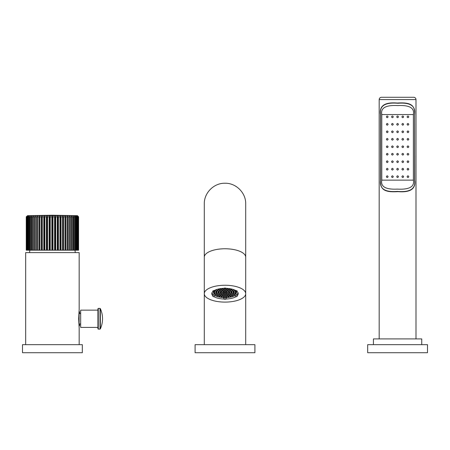 <?xml version="1.0" encoding="UTF-8"?>
<svg xmlns="http://www.w3.org/2000/svg" width="450" height="450" viewBox="0 0 450 450"><rect width="100%" height="100%" fill="white"/><g stroke="black" fill="none" stroke-linecap="round" stroke-linejoin="round"><path stroke-width="0.67" d="M26.246 250.2L27.349 250.2L27.349 216.833L26.938 216.833L27.371 216.248L26.246 216.833L26.814 216.248L26.246 216.833L26.246 250.2M78.581 249.93L78.581 216.833L78.013 216.248L78.581 216.833L78.581 250.2L27.349 250.2M78.581 216.833L77.873 216.248L78.379 216.833L77.456 216.248L77.895 216.833L76.764 216.248L77.13 216.833L75.802 216.248L76.089 216.833L74.587 216.248L74.796 216.833L73.918 216.833L73.125 216.248L73.254 216.833L72.242 216.833L71.438 216.248L71.483 216.833L70.346 216.833L69.542 216.248L69.542 250.2M78.502 250.2L78.502 216.833M78.379 250.2L78.379 216.833M78.131 250.2L78.131 216.833M77.895 250.2L77.895 216.833M77.479 250.2L77.479 216.833M77.13 250.2L77.13 216.833M76.551 250.2L76.551 216.833M76.089 250.2L76.089 216.833M75.364 250.2L75.364 216.833M74.796 250.2L74.796 216.833M73.918 250.2L73.918 216.833M73.254 250.2L73.254 216.833M72.242 250.2L72.242 216.833M71.483 250.2L71.483 216.833M70.346 250.2L70.346 216.833M69.502 250.2L69.502 216.833L68.259 216.833L67.461 216.248L67.461 250.2M69.542 216.248L69.502 216.833M68.259 250.2L68.259 216.833M67.337 250.2L67.337 216.833L65.992 216.833L65.216 216.248L65.216 250.2M67.461 216.248L67.337 216.833M65.992 250.2L65.992 216.833M65.008 250.2L65.008 216.833L63.579 216.833L62.826 216.248L62.826 250.2M65.216 216.248L65.008 216.833M63.579 250.2L63.579 216.833M62.539 250.2L62.539 216.833L61.042 216.833L60.328 216.248L60.328 250.2M62.826 216.248L62.539 216.833M61.042 250.2L61.042 216.833M59.962 250.2L59.962 216.833L58.41 216.833L57.735 216.248L57.735 250.2M60.328 216.248L59.962 216.833M58.41 250.2L58.41 216.833M57.296 250.2L57.296 216.833L55.716 216.833L55.091 216.248L55.091 250.2M57.735 216.248L57.296 216.833M55.716 250.2L55.716 216.833M54.585 250.2L54.585 216.833L52.982 216.833L52.414 216.248L52.414 250.2M55.091 216.248L54.585 216.833M52.982 250.2L52.982 216.833M51.846 250.2L51.846 216.833L50.242 216.833L49.736 216.248L49.736 250.2M52.414 216.248L51.846 216.833M50.242 250.2L50.242 216.833M49.112 250.2L49.112 216.833L47.531 216.833L47.093 216.248L47.093 250.2M49.736 216.248L49.112 216.833M47.531 250.2L47.531 216.833M46.417 250.2L46.417 216.833L44.871 216.833L44.505 216.248L44.505 250.2M47.093 216.248L46.417 216.833M44.871 250.2L44.871 216.833M43.785 250.2L43.785 216.833L42.289 216.833L42.002 216.248L42.002 250.2M44.505 216.248L43.785 216.833M42.289 250.2L42.289 216.833M41.248 250.2L41.248 216.833L39.825 216.833L39.617 216.248L39.617 250.2M42.002 216.248L41.248 216.833M39.825 250.2L39.825 216.833M38.835 250.2L38.835 216.833L37.491 216.833L37.367 216.248L37.367 250.2M39.617 216.248L38.835 216.833M37.491 250.2L37.491 216.833M36.574 250.2L36.574 216.833L35.325 216.833L35.286 216.248L35.286 250.2M37.367 216.248L36.574 216.833M35.325 250.2L35.325 216.833M34.481 250.2L34.481 216.833L33.351 216.833L33.39 216.248L32.586 216.833L31.579 216.833L31.703 216.248L30.909 216.833L30.037 216.833L30.246 216.248L29.469 216.833L28.738 216.833L29.031 216.248L27.703 216.833L28.069 216.248L27.349 216.833M35.286 216.248L34.481 216.833M33.351 250.2L33.351 216.833M32.586 250.2L32.586 216.833M31.579 250.2L31.579 216.833M30.909 250.2L30.909 216.833M30.037 250.2L30.037 216.833M29.469 250.2L29.469 216.833M28.738 250.2L28.738 216.833M28.277 250.2L28.277 216.833M27.703 250.2L27.703 216.833M26.938 250.2L26.938 216.833M26.696 250.2L26.696 216.833M26.449 250.2L26.449 216.833M26.331 250.2L26.331 216.833M26.814 216.248L26.246 216.833M77.439 215.662L52.414 215.224L77.439 215.662L78.013 216.248L77.439 215.662L27.388 215.662L52.414 215.224L27.388 215.662M29.576 252.613A34.515 34.515 0 0 1 29.863 250.2M75.251 252.613A34.515 34.515 0 0 0 74.964 250.2M79.166 344.661L79.166 328.067L78.66 318.769L79.166 309.476L79.166 252.613L25.667 252.613M25.661 344.661L25.661 252.613M82.328 344.661L22.5 344.661L22.5 352.716L82.328 352.716L82.328 344.661M80.668 323.949L79.633 323.949L79.633 325.676L79.116 325.676M80.668 313.594L79.633 313.594L79.633 311.867L79.116 311.867M79.116 326.818L79.116 310.725M97.926 327.403L80.668 327.403L80.668 310.14L97.926 310.14M97.926 308.762L97.926 328.781L98.274 329.124L98.274 308.419L97.926 308.762M214.83 291.617L214.83 291.15L213.677 291.15L213.677 291.617L214.83 291.617L214.83 291.15M214.386 290.728L215.539 290.728L215.539 290.261L214.779 290.261M212.023 292.629A12.999 5.288 180 0 0 225 297.602A12.999 5.288 180 0 0 237.977 292.629M225.574 292.545L225.574 292.078L224.426 292.078L224.426 292.545L225.574 292.545L225.574 292.078M223.38 292.545L223.38 292.078L222.227 292.078L222.227 292.545L223.38 292.545L223.38 292.078M224.477 293.321L224.477 292.854L223.324 292.854L223.324 293.321L224.477 293.321L224.477 292.854M226.676 293.321L226.676 292.854L225.523 292.854L225.523 293.321L226.676 293.321L226.676 292.854M227.773 292.545L227.773 292.078L226.62 292.078L226.62 292.545L227.773 292.545L227.773 292.078M226.676 291.774L226.676 291.308L225.523 291.308L225.523 291.774L226.676 291.774L226.676 291.308M224.477 291.774L224.477 291.308L223.324 291.308L223.324 291.774L224.477 291.774L224.477 291.308M221.181 292.545L221.181 292.078L220.028 292.078L220.028 292.545L221.181 292.545L221.181 292.078M221.771 293.439L221.771 292.973L220.618 292.973L220.618 293.439L221.771 293.439L221.771 292.973M223.38 294.098L223.38 293.625L222.227 293.625L222.227 294.098L223.38 294.098L223.38 293.625M225.574 294.334L225.574 293.867L224.426 293.867L224.426 294.334L225.574 294.334L225.574 293.867M227.773 294.098L227.773 293.625L226.62 293.625L226.62 294.098L227.773 294.098L227.773 293.625M229.382 293.439L229.382 292.973L228.229 292.973L228.229 293.439L229.382 293.439L229.382 292.973M229.972 292.545L229.972 292.078L228.819 292.078L228.819 292.545L229.972 292.545L229.972 292.078M229.382 291.656L229.382 291.184L228.229 291.184L228.229 291.656L229.382 291.656L229.382 291.184M227.773 290.998L227.773 290.531L226.62 290.531L226.62 290.998L227.773 290.998L227.773 290.531M225.574 290.762L225.574 290.289L224.426 290.289L224.426 290.762L225.574 290.762L225.574 290.289M223.38 290.998L223.38 290.531L222.227 290.531L222.227 290.998L223.38 290.998L223.38 290.531M221.771 291.656L221.771 291.184L220.618 291.184L220.618 291.656L221.771 291.656L221.771 291.184M218.981 292.545L218.981 292.078L217.834 292.078L217.834 292.545L218.981 292.545L218.981 292.078M219.381 293.462L219.381 292.995L218.227 292.995L218.227 293.462L219.381 293.462L219.381 292.995M220.523 294.272L220.523 293.805L219.375 293.805L219.375 294.272L220.523 294.272L220.523 293.805M222.278 294.868L222.278 294.401L221.13 294.401L221.13 294.868L222.278 294.868L222.278 294.401M224.432 295.189L224.432 294.722L223.279 294.722L223.279 295.189L224.432 295.189L224.432 294.722M226.721 295.189L226.721 294.722L225.568 294.722L225.568 295.189L226.721 295.189L226.721 294.722M228.87 294.868L228.87 294.401L227.722 294.401L227.722 294.868L228.87 294.868L228.87 294.401M230.625 294.272L230.625 293.805L229.477 293.805L229.477 294.272L230.625 294.272L230.625 293.805M231.773 293.462L231.773 292.995L230.619 292.995L230.619 293.462L231.773 293.462L231.773 292.995M232.166 292.545L232.166 292.078L231.019 292.078L231.019 292.545L232.166 292.545L232.166 292.078M231.773 291.628L231.773 291.161L230.619 291.161L230.619 291.628L231.773 291.628L231.773 291.161M230.625 290.824L230.625 290.357L229.477 290.357L229.477 290.824L230.625 290.824L230.625 290.357M228.87 290.228L228.87 289.755L227.722 289.755L227.722 290.228L228.87 290.228L228.87 289.755M226.721 289.907L226.721 289.44L225.568 289.44L225.568 289.907L226.721 289.907L226.721 289.44M224.432 289.907L224.432 289.44L223.279 289.44L223.279 289.907L224.432 289.907L224.432 289.44M222.278 290.228L222.278 289.755L221.13 289.755L221.13 290.228L222.278 290.228L222.278 289.755M220.523 290.824L220.523 290.357L219.375 290.357L219.375 290.824L220.523 290.824L220.523 290.357M219.381 291.628L219.381 291.161L218.227 291.161L218.227 291.628L219.381 291.628L219.381 291.161M216.787 292.545L216.787 292.078L215.634 292.078L215.634 292.545L216.787 292.545L216.787 292.078M217.086 293.473L217.086 293.006L215.933 293.006L215.933 293.473L217.086 293.473L217.086 293.006M217.963 294.334L217.963 293.867L216.81 293.867L216.81 294.334L217.963 294.334L217.963 293.867M219.358 295.076L219.358 294.609L218.211 294.609L218.211 295.076L219.358 295.076L219.358 294.609M221.181 295.644L221.181 295.178L220.028 295.178L220.028 295.644L221.181 295.644L221.181 295.178M223.301 295.999L223.301 295.532L222.148 295.532L222.148 295.999L223.301 295.999L223.301 295.532M225.574 296.123L225.574 295.656L224.426 295.656L224.426 296.123L225.574 296.123L225.574 295.656M227.852 295.999L227.852 295.532L226.699 295.532L226.699 295.999L227.852 295.999L227.852 295.532M229.972 295.644L229.972 295.178L228.819 295.178L228.819 295.644L229.972 295.644L229.972 295.178M231.789 295.076L231.789 294.609L230.642 294.609L230.642 295.076L231.789 295.076L231.789 294.609M233.19 294.334L233.19 293.867L232.037 293.867L232.037 294.334L233.19 294.334L233.19 293.867M234.067 293.473L234.067 293.006L232.914 293.006L232.914 293.473L234.067 293.473L234.067 293.006M234.366 292.545L234.366 292.078L233.213 292.078L233.213 292.545L234.366 292.545L234.366 292.078M234.067 291.623L234.067 291.156L232.914 291.156L232.914 291.623L234.067 291.623L234.067 291.156M233.19 290.762L233.19 290.289L232.037 290.289L232.037 290.762L233.19 290.762L233.19 290.289M231.789 290.019L231.789 289.553L230.642 289.553L230.642 290.019L231.789 290.019L231.789 289.553M229.972 289.451L229.972 288.984L228.819 288.984L228.819 289.451L229.972 289.451L229.972 288.984M227.852 289.097L227.852 288.624L226.699 288.624L226.699 289.097L227.852 289.097L227.852 288.624M225.574 288.973L225.574 288.506L224.426 288.506L224.426 288.973L225.574 288.973L225.574 288.506M223.301 289.097L223.301 288.624L222.148 288.624L222.148 289.097L223.301 289.097L223.301 288.624M221.181 289.451L221.181 288.984L220.028 288.984L220.028 289.451L221.181 289.451L221.181 288.984M219.358 290.019L219.358 289.553L218.211 289.553L218.211 290.019L219.358 290.019L219.358 289.553M217.963 290.762L217.963 290.289L216.81 290.289L216.81 290.762L217.963 290.762L217.963 290.289M217.086 291.623L217.086 291.156L215.933 291.156L215.933 291.623L217.086 291.623L217.086 291.156M214.588 292.545L214.588 292.078L213.435 292.078L213.435 292.545L214.588 292.545L214.588 292.078M214.83 293.479L214.83 293.006L213.677 293.006L213.677 293.479L214.83 293.479L214.83 293.006M215.539 294.368L215.539 293.895L214.386 293.895L214.386 294.368L215.539 294.368L215.539 293.895M216.686 295.172L216.686 294.705L215.539 294.705L215.539 295.172L216.686 295.172L216.686 294.705M218.222 295.869L218.222 295.402L217.074 295.402L217.074 295.869L218.222 295.869L218.222 295.402M220.084 296.415L220.084 295.948L218.931 295.948L218.931 296.415L220.084 296.415L220.084 295.948M222.182 296.798L222.182 296.331L221.029 296.331L221.029 296.798L222.182 296.798L222.182 296.331M224.426 296.994L224.426 296.522L223.279 296.522L223.279 296.994L224.426 296.994L224.426 296.522M226.721 296.994L226.721 296.522L225.574 296.522L225.574 296.994L226.721 296.994L226.721 296.522M228.971 296.798L228.971 296.331L227.818 296.331L227.818 296.798L228.971 296.798L228.971 296.331M231.069 296.415L231.069 295.948L229.916 295.948L229.916 296.415L231.069 296.415L231.069 295.948M232.926 295.869L232.926 295.402L231.778 295.402L231.778 295.869L232.926 295.869L232.926 295.402M234.461 295.172L234.461 294.705L233.314 294.705L233.314 295.172L234.461 295.172L234.461 294.705M235.614 294.368L235.614 293.895L234.461 293.895L234.461 294.368L235.614 294.368L235.614 293.895M236.323 293.479L236.323 293.006L235.17 293.006L235.17 293.479L236.323 293.479L236.323 293.006M236.565 292.545L236.565 292.078L235.412 292.078L235.412 292.545L236.565 292.545L236.565 292.078M236.323 291.617L236.323 291.15L235.17 291.15L235.17 291.617L236.323 291.617L236.323 291.15M235.614 290.728L234.461 290.728L234.461 290.261L234.461 290.728M235.221 290.261L234.461 290.261M234.461 289.918L233.314 289.918L233.314 289.491L233.314 289.918M231.778 289.226L232.431 289.226M218.222 289.226L217.569 289.226M216.686 289.918L216.686 289.491L216.686 289.918L215.539 289.918M215.539 290.728L215.539 290.261M212.917 290.841L214.284 290.52A13.23 5.383 0 0 1 223.633 288.326L225 288.006L226.367 288.326A13.23 5.383 180 0 1 235.716 290.52L237.083 290.841L237.083 291.488A13.23 5.383 180 0 1 238.23 293.681A13.23 5.383 180 0 1 237.083 295.875L237.083 296.516L235.716 296.837A13.23 5.383 180 0 1 226.367 299.031L225 299.351L223.633 299.031A13.23 5.383 0 0 1 214.284 296.837L212.917 296.516L212.917 295.875A13.23 5.383 0 0 1 211.77 293.681A13.23 5.383 0 0 1 212.917 291.488L212.917 290.841L212.917 291.488M212.917 294.266L212.917 295.875M237.083 294.266L237.083 295.875L237.083 294.266M225 302.102A20.711 8.426 180 0 0 245.711 293.681A20.711 8.426 180 0 0 225 285.255A20.711 8.426 0 0 0 204.289 293.681L204.289 293.687A20.711 8.426 0 0 0 225 302.102M237.083 290.841L237.083 291.488M254.914 344.661L195.086 344.661L195.086 352.716L254.914 352.716L254.914 344.661M214.284 295.307L214.284 296.837M235.716 295.307L235.716 296.837M226.367 297.574L226.367 299.031M223.633 297.574L223.633 299.031M225 297.602L225 299.351M224.426 292.545L224.426 292.078M222.227 292.545L222.227 292.078M223.324 293.321L223.324 292.854M225.523 293.321L225.523 292.854M226.62 292.545L226.62 292.078M225.523 291.774L225.523 291.308M223.324 291.774L223.324 291.308M220.028 292.545L220.028 292.078M220.618 293.439L220.618 292.973M222.227 294.098L222.227 293.625M224.426 294.334L224.426 293.867M226.62 294.098L226.62 293.625M228.229 293.439L228.229 292.973M228.819 292.545L228.819 292.078M228.229 291.656L228.229 291.184M226.62 290.998L226.62 290.531M224.426 290.762L224.426 290.289M222.227 290.998L222.227 290.531M220.618 291.656L220.618 291.184M217.834 292.545L217.834 292.078M218.227 293.462L218.227 292.995M219.375 294.272L219.375 293.805M221.13 294.868L221.13 294.401M223.279 295.189L223.279 294.722M225.568 295.189L225.568 294.722M227.722 294.868L227.722 294.401M229.477 294.272L229.477 293.805M230.619 293.462L230.619 292.995M231.019 292.545L231.019 292.078M230.619 291.628L230.619 291.161M229.477 290.824L229.477 290.357M227.722 290.228L227.722 289.755M225.568 289.907L225.568 289.44M223.279 289.907L223.279 289.44M221.13 290.228L221.13 289.755M219.375 290.824L219.375 290.357M218.227 291.628L218.227 291.161M215.634 292.545L215.634 292.078M215.933 293.473L215.933 293.006M216.81 294.334L216.81 293.867M218.211 295.076L218.211 294.609M220.028 295.644L220.028 295.178M222.148 295.999L222.148 295.532M224.426 296.123L224.426 295.656M226.699 295.999L226.699 295.532M228.819 295.644L228.819 295.178M230.642 295.076L230.642 294.609M232.037 294.334L232.037 293.867M232.914 293.473L232.914 293.006M233.213 292.545L233.213 292.078M232.914 291.623L232.914 291.156M232.037 290.762L232.037 290.289M230.642 290.019L230.642 289.553M228.819 289.451L228.819 288.984M226.699 289.097L226.699 288.624M224.426 288.973L224.426 288.506M222.148 289.097L222.148 288.624M220.028 289.451L220.028 288.984M218.211 290.019L218.211 289.553M216.81 290.762L216.81 290.289M215.933 291.623L215.933 291.156M213.435 292.545L213.435 292.078M213.677 293.479L213.677 293.006M214.386 294.368L214.386 293.895M215.539 295.172L215.539 294.705M217.074 295.869L217.074 295.402M218.931 296.415L218.931 295.948M221.029 296.798L221.029 296.331M223.279 296.994L223.279 296.522M225.574 296.994L225.574 296.522M227.818 296.798L227.818 296.331M229.916 296.415L229.916 295.948M231.778 295.869L231.778 295.402M233.314 295.172L233.314 294.705M234.461 294.368L234.461 293.895M235.17 293.479L235.17 293.006M235.412 292.545L235.412 292.078M235.17 291.617L235.17 291.15M213.677 291.617L213.677 291.15M398.447 131.805C397.873 132.919 397.299 132.919 396.72 131.805C397.299 130.686 397.873 130.686 398.447 131.805M414.652 114.547C414.956 105.469 411.356 102.094 397.282 103.039C384.722 101.976 379.131 105.812 380.52 114.547L380.616 114.547C379.232 105.902 384.986 102.144 397.884 103.269C410.372 102.257 415.929 106.014 414.557 114.547L414.652 180.129C416.042 188.859 410.451 192.696 397.884 191.632C383.816 192.578 380.211 189.203 380.52 180.129L380.52 114.547M414.557 114.547L414.557 180.129C415.941 188.769 410.181 192.532 397.288 191.402C384.801 192.42 379.243 188.662 380.616 180.129L380.616 114.547M413.392 114.547L381.78 114.547C380.498 107.893 385.869 104.906 397.884 105.57C409.489 105.002 414.658 107.994 413.392 114.547L413.392 180.129L381.78 180.129C380.514 186.677 385.684 189.669 397.288 189.101C409.303 189.771 414.669 186.778 413.392 180.129M381.78 114.547L381.78 180.129M415.997 338.906L415.997 99.591A2.301 2.301 0 0 0 413.691 97.284L381.476 97.284A2.301 2.301 0 0 0 379.176 99.591L415.997 99.591M379.176 338.906L379.176 99.591M421.746 344.661L421.746 338.906L373.421 338.906L373.421 344.661M427.5 344.661L367.673 344.661L367.673 352.716L427.5 352.716L427.5 344.661M386.37 116.848C386.933 115.729 387.506 115.729 388.091 116.848C387.529 117.962 386.955 117.962 386.37 116.848M386.37 124.324C386.927 123.216 387.506 123.216 388.091 124.324C387.534 125.438 386.955 125.438 386.37 124.324M386.37 131.805C386.927 130.703 387.506 130.703 388.091 131.805C387.529 132.907 386.955 132.907 386.37 131.805M386.37 139.281C386.933 138.184 387.506 138.184 388.091 139.281C387.523 140.377 386.949 140.377 386.37 139.281M386.37 146.762C386.938 145.665 387.512 145.665 388.091 146.762C387.517 147.859 386.938 147.859 386.37 146.762M386.37 154.237C386.944 153.141 387.523 153.141 388.091 154.237C387.506 155.34 386.933 155.34 386.37 154.237M386.37 161.719C386.955 160.616 387.529 160.616 388.091 161.719C387.506 162.821 386.927 162.821 386.37 161.719M386.37 169.2C386.955 168.086 387.534 168.086 388.091 169.2C387.506 170.308 386.927 170.308 386.37 169.2M386.37 176.676C386.955 175.562 387.529 175.562 388.091 176.676C387.506 177.789 386.933 177.789 386.37 176.676M391.545 116.848C392.113 115.723 392.687 115.723 393.272 116.848C392.704 117.968 392.13 117.968 391.545 116.848M391.545 124.324C392.113 123.21 392.687 123.21 393.272 124.324C392.704 125.443 392.13 125.443 391.545 124.324M391.545 131.805C392.113 130.691 392.687 130.691 393.272 131.805C392.704 132.919 392.13 132.919 391.545 131.805M391.545 139.281C392.113 138.172 392.687 138.172 393.272 139.281C392.698 140.394 392.124 140.394 391.545 139.281M391.545 146.762C392.119 145.654 392.692 145.654 393.272 146.762C392.692 147.87 392.119 147.87 391.545 146.762M391.545 154.237C392.124 153.129 392.698 153.129 393.272 154.237C392.687 155.351 392.113 155.351 391.545 154.237M391.545 161.719C392.13 160.605 392.704 160.605 393.272 161.719C392.687 162.833 392.113 162.833 391.545 161.719M391.545 169.2C392.13 168.081 392.704 168.081 393.272 169.2C392.687 170.314 392.113 170.314 391.545 169.2M391.545 176.676C392.13 175.556 392.704 175.556 393.272 176.676C392.687 177.795 392.113 177.795 391.545 176.676M396.72 116.848C397.299 115.723 397.873 115.723 398.447 116.848C397.873 117.968 397.299 117.968 396.72 116.848M396.72 124.324C397.299 123.204 397.873 123.204 398.447 124.324C397.873 125.443 397.299 125.443 396.72 124.324M396.72 139.281C397.299 138.167 397.873 138.167 398.447 139.281C397.873 140.394 397.299 140.394 396.72 139.281M396.72 146.762C397.299 145.648 397.873 145.648 398.447 146.762C397.873 147.876 397.299 147.876 396.72 146.762M396.72 154.237C397.299 153.124 397.873 153.124 398.447 154.237C397.873 155.351 397.299 155.351 396.72 154.237M396.72 161.719C397.299 160.605 397.873 160.605 398.447 161.719C397.873 162.833 397.299 162.833 396.72 161.719M396.72 169.2C397.299 168.081 397.873 168.081 398.447 169.2C397.873 170.314 397.299 170.314 396.72 169.2M396.72 176.676C397.299 175.556 397.873 175.556 398.447 176.676C397.873 177.801 397.299 177.801 396.72 176.676M401.901 116.848C402.48 115.723 403.059 115.723 403.627 116.848C403.043 117.968 402.469 117.968 401.901 116.848M401.901 124.324C402.486 123.21 403.059 123.21 403.627 124.324C403.043 125.443 402.463 125.443 401.901 124.324M401.901 131.805C402.486 130.691 403.059 130.691 403.627 131.805C403.043 132.919 402.469 132.919 401.901 131.805M401.901 139.281C402.48 138.172 403.059 138.172 403.627 139.281C403.048 140.394 402.469 140.394 401.901 139.281M401.901 146.762C402.474 145.654 403.054 145.654 403.627 146.762C403.054 147.87 402.474 147.87 401.901 146.762M401.901 154.237C402.474 153.129 403.048 153.129 403.627 154.237C403.054 155.351 402.48 155.351 401.901 154.237M401.901 161.719C402.469 160.605 403.043 160.605 403.627 161.719C403.059 162.833 402.486 162.833 401.901 161.719M401.901 169.2C402.463 168.081 403.043 168.081 403.627 169.2C403.059 170.314 402.486 170.314 401.901 169.2M401.901 176.676C402.469 175.556 403.043 175.556 403.627 176.676C403.059 177.795 402.486 177.795 401.901 176.676M407.076 116.848C407.661 115.729 408.234 115.729 408.803 116.848C408.218 117.962 407.644 117.962 407.076 116.848M407.076 124.324C407.666 123.216 408.24 123.216 408.803 124.324C408.212 125.438 407.638 125.438 407.076 124.324M407.076 131.805C407.666 130.703 408.24 130.703 408.803 131.805C408.218 132.907 407.644 132.907 407.076 131.805M407.076 139.281C407.661 138.184 408.24 138.184 408.803 139.281C408.223 140.377 407.649 140.377 407.076 139.281M407.076 146.762C407.655 145.665 408.234 145.665 408.803 146.762C408.229 147.859 407.655 147.859 407.076 146.762M407.076 154.237C407.649 153.141 408.223 153.141 408.803 154.237C408.24 155.34 407.661 155.34 407.076 154.237M407.076 161.719C407.644 160.616 408.218 160.616 408.803 161.719C408.24 162.821 407.666 162.821 407.076 161.719M407.076 169.2C407.638 168.086 408.212 168.086 408.803 169.2C408.24 170.308 407.666 170.308 407.076 169.2M407.076 176.676C407.644 175.562 408.218 175.562 408.803 176.676C408.24 177.789 407.661 177.789 407.076 176.676M98.274 308.419L100.007 308.419L100.007 329.124L100.322 328.922A24.452 24.452 0 0 0 100.322 308.616L100.322 328.922M245.711 344.661L245.711 257.186A20.711 8.426 180 0 0 225 248.766A20.711 8.426 180 0 0 204.289 257.186L204.289 344.661M100.007 308.419L100.322 308.616M100.007 329.124L98.274 329.124M204.289 257.186L204.289 203.946C204.007 192.876 213.936 182.947 225 183.234C236.064 182.947 245.993 192.876 245.711 203.946L245.711 257.186"/></g></svg>
